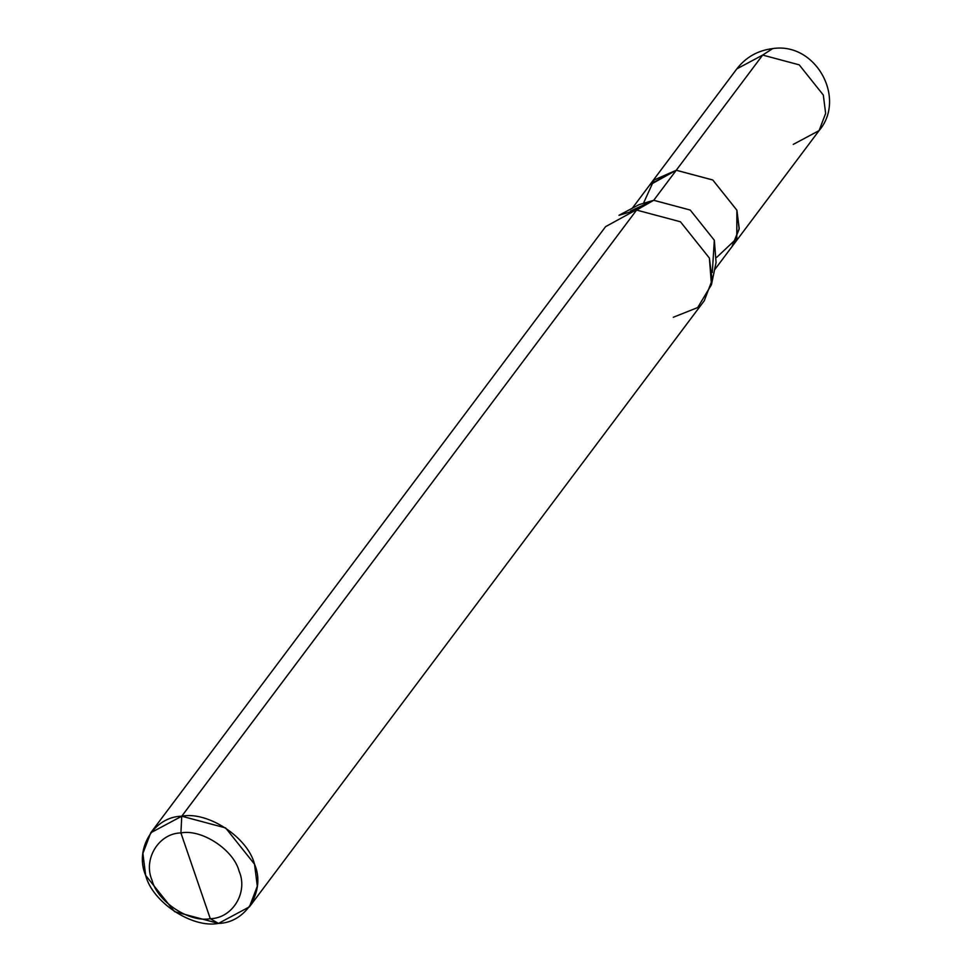 <?xml version="1.0" encoding="UTF-8"?>
<svg xmlns="http://www.w3.org/2000/svg" width="972" height="972" viewBox="0 0 972 972"><rect width="100%" height="100%" fill="white"/><g stroke="black" fill="none" stroke-linecap="round" stroke-linejoin="round"><path stroke-width="1.46" d="M793.261 144.403L819.092 130.6L825.641 113.408L823.32 95.049L799.215 64.845L762.668 55.076L736.837 68.878L762.668 55.076L772.679 48.6L762.668 55.076L676.257 170.234L712.804 180.002L736.898 210.207L739.157 229.161L731.965 246.669L739.218 228.566L736.898 210.207L712.804 180.002L676.257 170.234L649.746 184.972M676.257 170.234L762.668 55.076L799.215 64.845L823.32 95.049L825.641 113.408L819.092 130.6L714.529 269.912M632.31 208.215L650.438 184.048L676.257 170.258L653.719 200.293L636.599 210.074L181.752 816.213C207.862 811.025 247.884 837.414 254.53 864.181C266.036 890.437 246.195 923.011 218.457 923.4L210.28 918.686C232.466 918.382 248.346 892.32 239.136 871.313C233.815 849.893 201.799 828.788 180.914 832.931C201.799 828.788 233.815 849.893 239.136 871.313C248.346 892.32 232.466 918.382 210.28 918.686L180.914 832.931C158.715 833.247 142.848 859.297 152.057 880.316C157.379 901.724 189.394 922.829 210.28 918.686L218.457 923.4C192.347 928.576 152.325 902.198 145.679 875.432C134.172 849.163 154.013 816.602 181.752 816.213L150.757 832.773L142.896 853.404L145.679 875.432L174.595 911.675L218.457 923.4L249.452 906.84L257.313 886.209L254.53 864.181L225.613 827.925L181.752 816.213L180.914 832.931L210.28 918.686C189.394 922.829 157.379 901.724 152.057 880.316C142.848 859.297 158.715 833.247 180.914 832.931L181.752 816.213L636.599 210.074L618.97 215.298L639.029 204.655L653.719 200.293L630.464 211.07M716.765 257.301L736.788 238.432L736.885 210.219L712.792 180.014L676.257 170.258L654.047 180.002L643.792 202.541M150.757 832.773L605.605 226.634L653.719 200.293L676.257 170.258L712.792 180.014L736.885 210.219L739.206 228.566L732.657 245.746M712.294 272.476L714.335 240.254L690.254 210.061L653.719 200.293L690.254 210.061L714.335 240.254L716.072 262.464L711.455 284.699L709.378 258.042L680.461 221.786L636.599 210.074L680.461 221.786L709.378 258.042L712.16 280.07L704.299 300.7L249.452 906.84M673.304 317.261L697.677 307.577L711.455 284.699M819.092 130.6C846.721 98.281 815.666 41.845 772.679 48.6C757.844 50.423 745.889 57.178 736.837 68.878L650.426 184.036"/></g></svg>
